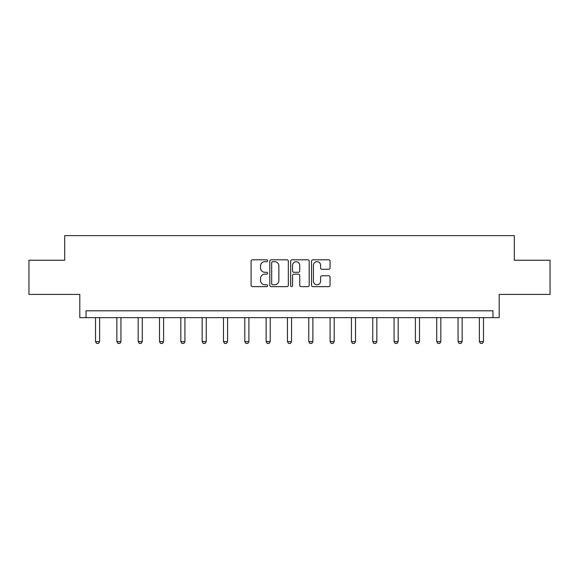 <?xml version="1.0" encoding="UTF-8"?>
<svg xmlns="http://www.w3.org/2000/svg" width="579" height="579" viewBox="0 0 579 579"><rect width="100%" height="100%" fill="white"/><g stroke="black" fill="none" stroke-linecap="round" stroke-linejoin="round"><path stroke-width="0.87" d="M267.628 260.738A0.941 0.941 0 0 0 266.687 259.805L252.43 259.805A1.339 1.339 0 0 0 251.091 261.143L251.091 285.295A1.339 1.339 0 0 0 252.43 286.634L266.687 286.634A0.941 0.941 0 0 0 267.628 285.7A0.941 0.941 0 0 0 266.687 284.759L264.842 284.759A4.292 4.292 0 0 1 260.55 280.468L260.55 278.456A4.292 4.292 0 0 1 264.842 274.156L266.687 274.156A0.941 0.941 0 0 0 267.628 273.216A0.941 0.941 0 0 0 266.687 272.282L264.842 272.282A4.292 4.292 0 0 1 260.55 267.983L260.55 265.971A4.292 4.292 0 0 1 264.842 261.679L266.687 261.679A0.941 0.941 0 0 0 267.628 260.738M28.95 260.232L28.95 294.407L79.801 294.407L79.801 317.647L499.199 317.647L499.199 294.407L550.05 294.407L550.05 260.232L514.304 260.232L514.304 235.624L64.696 235.624L64.696 260.232L28.95 260.232M328.713 269.264A1.339 1.339 0 0 0 330.059 267.918L330.059 261.143A1.339 1.339 0 0 0 328.713 259.805L312.884 259.805A1.339 1.339 0 0 0 311.538 261.143L311.538 285.295A1.339 1.339 0 0 0 312.884 286.634L328.713 286.634A1.339 1.339 0 0 0 330.059 285.295L330.059 277.109A1.339 1.339 0 0 0 328.713 275.77L321.938 275.77A1.339 1.339 0 0 0 320.6 277.109L320.6 281.17A3.59 3.59 0 0 1 317.01 284.759A3.59 3.59 0 0 1 313.42 281.17L313.42 265.269A3.59 3.59 0 0 1 317.01 261.679A3.59 3.59 0 0 1 320.6 265.269L320.6 267.918A1.339 1.339 0 0 0 321.938 269.264L328.713 269.264M492.975 317.647L492.975 310.814L86.025 310.814L86.025 317.647M288.328 261.143A1.339 1.339 0 0 0 286.981 259.805L271.153 259.805A1.339 1.339 0 0 0 269.807 261.143L269.807 285.295A1.339 1.339 0 0 0 271.153 286.634L286.981 286.634A1.339 1.339 0 0 0 288.328 285.295L288.328 261.143M292.019 259.805L307.847 259.805A1.339 1.339 0 0 1 309.193 261.143L309.193 285.295A1.339 1.339 0 0 1 307.847 286.634L301.073 286.634A1.339 1.339 0 0 1 299.734 285.295L299.734 275.503A1.339 1.339 0 0 0 298.388 274.156L293.893 274.156A1.339 1.339 0 0 0 292.554 275.503L292.554 285.7A0.941 0.941 0 0 1 291.613 286.634A0.941 0.941 0 0 1 290.672 285.7L290.672 261.143A1.339 1.339 0 0 1 292.019 259.805M272.629 261.679A0.941 0.941 0 0 0 271.689 262.62L271.689 283.819A0.941 0.941 0 0 0 272.629 284.759L274.569 284.759A4.292 4.292 0 0 0 278.868 280.468L278.868 265.971A4.292 4.292 0 0 0 274.569 261.679L272.629 261.679M299.734 265.334A3.59 3.59 0 0 0 296.144 261.744A3.59 3.59 0 0 0 292.554 265.334L292.554 270.936A1.339 1.339 0 0 0 293.893 272.282L298.388 272.282A1.339 1.339 0 0 0 299.734 270.936L299.734 265.334M95.521 317.647L95.521 341.596L99.624 341.596L99.624 317.647M99.624 341.596L98.596 343.376L96.548 343.376L95.521 341.596M116.849 317.647L116.849 341.596L120.946 341.596L120.946 317.647M120.946 341.596L119.925 343.376L117.87 343.376L116.849 341.596M138.171 317.647L138.171 341.596L142.275 341.596L142.275 317.647M142.275 341.596L141.247 343.376L139.199 343.376L138.171 341.596M159.5 317.647L159.5 341.596L163.596 341.596L163.596 317.647M163.596 341.596L162.576 343.376L160.521 343.376L159.5 341.596M180.822 317.647L180.822 341.596L184.925 341.596L184.925 317.647M184.925 341.596L183.898 343.376L181.849 343.376L180.822 341.596M202.151 317.647L202.151 341.596L206.247 341.596L206.247 317.647M206.247 341.596L205.227 343.376L203.171 343.376L202.151 341.596M223.472 317.647L223.472 341.596L227.576 341.596L227.576 317.647M227.576 341.596L226.548 343.376L224.5 343.376L223.472 341.596M244.801 317.647L244.801 341.596L248.898 341.596L248.898 317.647M248.898 341.596L247.877 343.376L245.822 343.376L244.801 341.596M266.123 317.647L266.123 341.596L270.227 341.596L270.227 317.647M270.227 341.596L269.199 343.376L267.151 343.376L266.123 341.596M287.452 317.647L287.452 341.596L291.548 341.596L291.548 317.647M291.548 341.596L290.528 343.376L288.472 343.376L287.452 341.596M308.773 317.647L308.773 341.596L312.877 341.596L312.877 317.647M312.877 341.596L311.849 343.376L309.801 343.376L308.773 341.596M330.102 317.647L330.102 341.596L334.199 341.596L334.199 317.647M334.199 341.596L333.178 343.376L331.123 343.376L330.102 341.596M351.424 317.647L351.424 341.596L355.528 341.596L355.528 317.647M355.528 341.596L354.5 343.376L352.452 343.376L351.424 341.596M372.753 317.647L372.753 341.596L376.849 341.596L376.849 317.647M376.849 341.596L375.829 343.376L373.773 343.376L372.753 341.596M394.075 317.647L394.075 341.596L398.178 341.596L398.178 317.647M398.178 341.596L397.151 343.376L395.102 343.376L394.075 341.596M415.404 317.647L415.404 341.596L419.5 341.596L419.5 317.647M419.5 341.596L418.479 343.376L416.424 343.376L415.404 341.596M436.725 317.647L436.725 341.596L440.829 341.596L440.829 317.647M440.829 341.596L439.801 343.376L437.753 343.376L436.725 341.596M458.054 317.647L458.054 341.596L462.151 341.596L462.151 317.647M462.151 341.596L461.13 343.376L459.075 343.376L458.054 341.596M479.376 317.647L479.376 341.596L483.479 341.596L483.479 317.647M483.479 341.596L482.452 343.376L480.404 343.376L479.376 341.596"/></g></svg>
